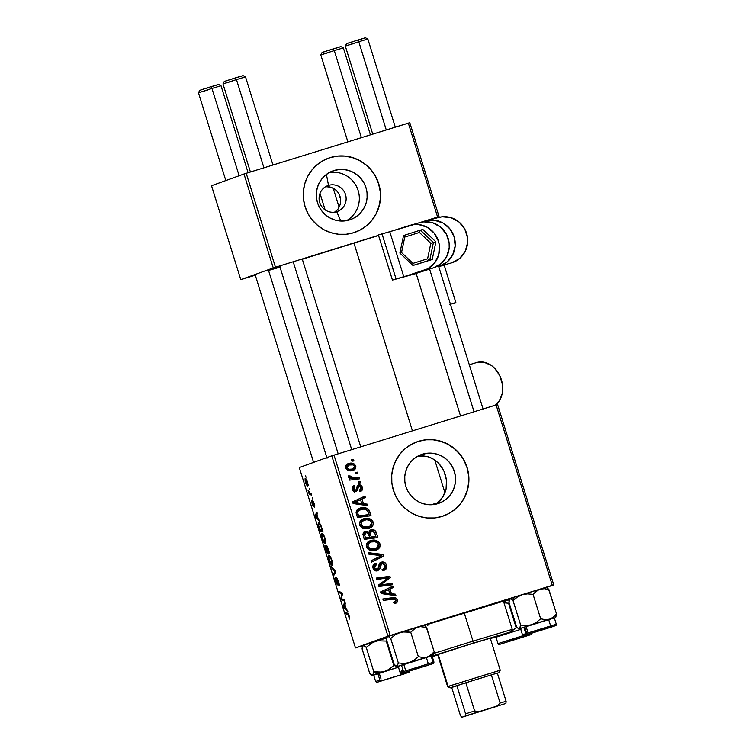 <?xml version="1.0" encoding="UTF-8"?>
<svg xmlns="http://www.w3.org/2000/svg" width="755" height="755" viewBox="0 0 755 755"><rect width="100%" height="100%" fill="white"/><g stroke="black" fill="none" stroke-linecap="round" stroke-linejoin="round"><path stroke-width="1.13" d="M328.519 185.39A13.779 13.496 70.2 0 0 319.724 202.529A13.779 13.496 70.2 0 0 336.711 211.693L340.835 221.045L336.711 211.693A13.779 13.496 -109.8 0 1 319.818 202.821A13.779 13.496 -109.8 0 1 328.519 185.39L327.368 185.805L328.519 185.39A13.779 13.496 -109.8 0 1 345.422 194.252A13.779 13.496 -109.8 0 1 336.711 211.693A13.779 13.496 70.2 0 0 345.516 194.545A13.779 13.496 70.2 0 0 328.519 185.39L326.415 174.424L328.519 185.39M334.05 170.517L331.889 171.3L338.929 169.526L343.921 169.526L348.819 170.517L353.453 172.451L357.634 175.264L361.211 178.85L364.033 183.059L365.996 187.74L367.034 192.704L367.1 197.772L366.194 202.736L364.344 207.417L361.626 211.626L358.144 215.213L354.038 218.025L349.452 219.96A25.896 25.377 -109.8 0 1 317.695 203.303A25.896 25.377 -109.8 0 1 332.964 170.875A25.896 25.377 -109.8 0 1 334.05 170.517A25.896 25.377 -109.8 0 1 365.816 187.174A25.896 25.377 -109.8 0 1 350.546 219.601A25.896 25.377 -109.8 0 1 349.452 219.96L344.582 220.951L339.59 220.951L334.691 219.969L330.058 218.025L325.877 215.213L322.3 211.636L319.478 207.417L317.506 202.746L316.477 197.772L316.411 192.704L317.317 187.74L319.167 183.059L321.885 178.85L325.358 175.264L329.473 172.451L334.05 170.517M355.265 232.21L355.114 232.257A39.354 38.571 70.2 0 0 378.321 182.974A39.354 38.571 70.2 0 0 330.048 157.663L330.199 157.606A39.354 38.571 -109.8 0 1 378.472 182.936A39.354 38.571 -109.8 0 1 355.265 232.21A39.354 38.571 -109.8 0 1 353.604 232.766L360.569 229.813L366.817 225.537L372.102 220.092L376.235 213.693L379.038 206.577L380.426 199.027L380.322 191.336L378.746 183.786L375.754 176.67L371.469 170.271L366.033 164.826L359.682 160.551L352.642 157.606L345.186 156.106L337.608 156.106L330.199 157.606L323.234 160.56L316.987 164.835L311.702 170.281L307.568 176.679L304.765 183.786L303.378 191.336L303.482 199.037L305.058 206.587L308.049 213.703L312.343 220.101L317.77 225.547L324.121 229.822L331.162 232.766L338.618 234.267L346.196 234.267L353.604 232.766A39.354 38.571 -109.8 0 1 305.331 207.436A39.354 38.571 -109.8 0 1 328.538 158.163A39.354 38.571 -109.8 0 1 330.199 157.606L330.048 157.663A39.354 38.571 70.2 0 0 328.406 158.21M437.815 503.67A25.896 25.377 -109.8 0 1 406.058 487.003A25.896 25.377 -109.8 0 1 421.328 454.585A25.896 25.377 -109.8 0 1 422.413 454.217L420.252 455.001L427.292 453.226L432.285 453.226L437.183 454.217L441.817 456.152L445.997 458.964L449.574 462.551L452.396 466.76L454.359 471.441L455.397 476.405L455.463 481.473L454.557 486.437L452.707 491.118L449.989 495.327L446.507 498.913L442.402 501.726L437.815 503.67L432.945 504.651L427.953 504.651L423.055 503.67L418.421 501.726L414.24 498.913L410.663 495.337L407.842 491.118L405.869 486.447L404.84 481.473L404.774 476.414L405.68 471.441L407.53 466.76L410.248 462.551L413.721 458.964L417.836 456.152L422.413 454.217A25.896 25.377 -109.8 0 1 454.18 470.875A25.896 25.377 -109.8 0 1 438.91 503.302A25.896 25.377 -109.8 0 1 437.815 503.67M443.506 515.948A39.354 38.571 70.2 0 0 466.684 466.675A39.354 38.571 70.2 0 0 418.412 441.364A39.354 38.571 70.2 0 0 416.769 441.911L416.902 441.864A39.354 38.571 -109.8 0 1 418.563 441.307L411.598 444.261L405.35 448.536L400.065 453.981L395.931 460.38L393.128 467.496L391.741 475.046L391.845 482.738L393.421 490.288L396.413 497.403L400.707 503.802L406.133 509.248L412.485 513.523L419.525 516.467L426.981 517.968L434.559 517.968L441.968 516.467A39.354 38.571 -109.8 0 1 393.695 491.137A39.354 38.571 -109.8 0 1 416.902 441.864M424.159 625.291A70.847 0.642 -17.3 0 1 467.911 611.607L424.159 625.291M353.953 243.091L412.428 430.85L353.953 243.091L302.321 259.258A74.783 0.679 162.7 0 1 353.953 243.091A74.783 0.679 162.7 0 1 378.566 235.522L353.953 243.091M319.997 193.403L325.131 209.89L319.997 193.403M331.775 455.822L387.957 636.191L355.482 647.913L299.301 467.553L331.775 455.822L496.11 404.954L552.292 585.323L390.165 635.493L333.993 455.123L497.583 404.52L553.764 584.88L546.573 587.475L553.764 584.88L497.583 404.52L496.11 404.954L552.292 585.323L553.764 584.88L387.957 636.191L390.165 635.493L333.993 455.123L331.775 455.822L299.301 467.553L355.482 647.913L387.957 636.191L331.775 455.822M312.41 497.781L312.834 499.14L312.41 497.781M309.541 488.551L309.965 489.919L309.541 488.551M325.141 538.513L323.499 534.71L321.753 533.37L321.819 537.239L323.857 542.25L325.094 543.449L325.745 543.034L325.141 538.513C323.763 534.729 322.668 533.002 321.857 533.323C321.168 533.464 321.252 535.116 322.121 538.277L323.725 542.043L325.424 543.43C326.066 543.222 325.971 541.58 325.141 538.513M319.507 520.554L318.299 519.195L316.845 514.523L317.411 513.834L316.987 512.456L314.967 515.193L315.486 516.864L319.969 522.035L318.299 519.195L316.845 514.523L317.411 513.834L316.987 512.456L314.967 515.193L315.486 516.864L319.969 522.035L319.507 520.554M328.274 548.706L326.679 545.374L326.16 545.355L326.283 547.035L324.933 545.61L326.641 552.679L329.916 553.972L328.274 548.706L326.292 545.204L326.283 547.035L325.084 545.45L325.065 547.479L326.641 552.679L329.916 553.972L328.274 548.706M335.163 570.827L330.794 566.014L331.247 567.486L335.003 571.61L333.323 574.13L333.748 575.518L335.711 572.573L335.163 570.827L330.794 566.014L331.247 567.486L335.003 571.61L333.323 574.13L333.748 575.518L335.711 572.573L335.163 570.827M349.593 619.072L348.376 613.938L345.195 612.267L345.63 613.655L348.48 614.985L349.32 619.034L349.329 616.174L347.602 613.211L345.195 612.267L345.63 613.655L347.951 614.57L349.593 619.072M344.167 599.734L341.411 598.687L342.421 594.11L341.968 592.666L338.693 591.373L339.127 592.76L341.883 593.798L340.864 598.356L341.317 599.8L344.601 601.112L344.167 599.734L341.411 598.687L342.421 594.11L341.968 592.666L338.693 591.373L339.127 592.76L341.883 593.798L340.864 598.356L341.317 599.8L344.601 601.112L344.167 599.734M347.545 610.568L346.337 609.209L344.884 604.538L345.45 603.849L345.026 602.471L342.996 605.208L343.516 606.878L348.008 612.05L346.337 609.209L344.884 604.538L345.45 603.849L345.026 602.471L342.996 605.208L343.516 606.878L348.008 612.05L347.545 610.568M338.523 581.482L336.371 577.707L336.805 583.492L335.182 577.339L334.918 578.632L337.24 584.899L336.815 579.245L337.343 579.378L338.995 585.833L338.523 581.482L336.475 577.632L336.957 583.54L335.182 577.339L335.569 581.463L337.4 584.899L336.928 578.991L338.193 581.501L338.919 585.871C339.486 585.72 339.354 584.257 338.523 581.482M331.945 560.37L330.312 556.567L328.567 555.236L328.633 559.106L330.662 564.117L331.907 565.316L332.549 564.9L331.945 560.37C330.567 556.595 329.473 554.859 328.661 555.18C327.981 555.331 328.066 556.982 328.925 560.144L330.53 563.9L332.238 565.297C332.88 565.08 332.785 563.438 331.945 560.37M314.684 507.218L313.693 502.018L312.645 500.839L313.004 504.944L311.711 500.31L312.683 505.199L313.674 506.067L313.372 502.151L314.684 507.218L314.307 503.727L312.749 500.697L313.174 504.755L311.711 500.31L312.108 503.632L313.533 506.303L313.202 502.056L314.684 507.218M321.894 528.217L320.158 524.017L318.289 522.668L318.148 525.093L319.827 530.822L323.102 532.105L321.177 526.122C319.988 523.442 319.072 522.262 318.44 522.583L318.317 525.848L319.827 530.822L323.102 532.105L321.894 528.217M307.653 482.388L306.237 479.255L305.095 478.576L305.171 481.294L306.832 485.22L308.144 485.635L307.653 482.388C306.606 479.51 305.775 478.226 305.171 478.538L305.379 482.011C306.454 484.974 307.304 486.277 307.917 485.909L307.653 482.388M311.183 493.817L309.493 492.902L307.964 490.07L309.229 494.27L311.617 495.204L307.964 490.07L309.229 494.27L311.617 495.204L311.183 493.817M305.605 475.914L306.03 477.283L305.605 475.914M362.796 645.667L355.482 647.913L362.796 645.667M360.361 481.416L358.417 481.671L358.851 483.068L360.786 482.785L360.361 481.416L358.88 481.954L359.21 483.021L358.88 481.954L360.361 481.416L358.417 481.671L358.851 483.068L360.786 482.785L360.361 481.416M357.483 472.196L355.548 472.451L355.982 473.847L357.908 473.564L357.483 472.196L356.011 472.724L356.341 473.791L356.011 472.724L357.483 472.196L355.548 472.451L355.982 473.847L357.908 473.564L357.483 472.196M369.45 528.038L371.875 524.744L371.139 521.403L367.827 519.11L362.466 519.232C366.552 517.939 369.648 519.081 371.743 522.649L373.215 522.111C371.12 518.543 368.034 517.411 363.938 518.704L363.013 519.034L363.938 518.704C360.645 519.619 359.201 521.724 359.616 525.018L362.777 528.321L369.044 528.358C372.224 527.386 373.621 525.31 373.215 522.111L371.158 519.421L367.289 518.241L362.938 519.062L360.38 520.941L359.484 522.875L359.824 525.574L361.73 527.783L364.316 528.764L367.496 528.736L370.932 527.49L373.027 525.206L373.215 522.111L371.743 522.649L368.666 528.462M367.459 504.198L363.438 503.67L361.975 499.008L365.363 497.479L364.929 496.101L352.594 501.896L353.113 503.566L367.911 505.68L367.459 504.198L365.977 504.736L366.194 505.435L365.977 504.736L367.459 504.198L363.438 503.67L361.975 499.008L365.363 497.479L364.929 496.101L352.594 501.896L353.113 503.566L367.911 505.68L367.459 504.198M363.75 531.945L367.459 532.785L368.94 532.247L365.231 531.407L362.872 534.125L364.269 539.381L377.859 537.617L375.905 531.596L374.15 530.001L370.63 529.953L368.94 532.247L367.213 531.256L364.344 531.784L362.872 534.125L364.269 539.381L377.859 537.617L376.216 532.341L374.744 532.879L376.283 537.815L374.744 532.879L376.216 532.341C375.188 530.076 373.461 529.227 371.026 529.802L370.837 529.868M383.106 554.463L368.421 552.707L368.884 554.189L381.473 555.689L370.95 560.833L371.384 562.211L383.653 556.208L383.106 554.463L381.634 555L382.181 556.746L383.653 556.208L383.106 554.463L368.421 552.707L368.884 554.189L381.473 555.689L370.95 560.833L371.384 562.211L383.653 556.208L371.337 562.05L382.181 556.746L381.634 555L383.106 554.463M395.403 603.349C397.177 602.792 397.847 601.593 397.404 599.772L395.931 600.31L394.62 598.583L391.316 598.205C393.459 597.724 394.997 598.422 395.931 600.31L397.404 599.772C396.479 597.885 394.94 597.186 392.789 597.677L382.832 598.97L383.266 600.357L392.883 599.111L395.875 600.149L394.752 602.046L393.591 602.273L394.185 603.594L395.403 603.349L396.904 602.509L397.574 600.64L396.715 598.555L394.865 597.649L382.832 598.97L383.266 600.357L394.827 599.092L395.875 601.074L393.591 602.273L394.185 603.594L395.667 603.254M392.109 583.37L380.614 584.917L390.363 577.754L389.91 576.31L376.32 578.075L376.754 579.462L388.268 577.905L378.5 585.059L378.944 586.493L392.543 584.757L392.109 583.37L390.637 583.908L390.967 584.955L390.637 583.908L392.109 583.37L380.614 584.917L390.363 577.754L389.91 576.31L376.32 578.075L376.754 579.462L388.268 577.905L378.5 585.059L378.944 586.493L392.543 584.757L392.109 583.37M441.968 516.467L448.932 513.513L455.18 509.238L460.465 503.793L464.599 497.394L467.402 490.288L468.789 482.738L468.685 475.037L467.109 467.487L464.117 460.371L459.833 453.972L454.397 448.527L448.045 444.251L441.005 441.307L433.549 439.806L425.971 439.806L418.563 441.307A39.354 38.571 -109.8 0 1 466.835 466.637A39.354 38.571 -109.8 0 1 443.629 515.91A39.354 38.571 -109.8 0 1 441.968 516.467M395.488 594.213L391.468 593.685L390.014 589.013L393.393 587.484L392.968 586.116L380.633 591.901L381.152 593.572L395.95 595.695L395.488 594.213L394.016 594.742L394.233 595.45L394.016 594.742L395.488 594.213L391.468 593.685L390.014 589.013L393.393 587.484L392.968 586.116L380.633 591.901L381.152 593.572L395.95 595.695L395.488 594.213M382.077 563.466L379.586 564.702L382.077 563.466L385.069 565.467L384.71 568.251L382.927 569.194L383.502 570.506C386.286 569.695 387.315 567.892 386.598 565.089L384.673 562.484L382.728 561.937L380.945 562.352L379.189 564.023L377.962 568.921L376.5 569.581L375.244 568.996L374.471 567.288L374.924 565.363L376.452 564.457L375.896 563.126L373.234 565.127L373.338 568.911L374.782 570.572L376.188 571.016L379.114 569.931L381.785 563.57L383.974 563.796L385.163 565.816L384.937 567.968L382.927 569.194L383.502 570.506L386.409 568.581L386.598 565.089L385.125 565.618L383.474 570.44M376.254 549.895L378.689 546.601L377.953 543.27L373.97 540.806L369.28 541.099C373.366 539.806 376.452 540.939 378.548 544.506L380.029 543.977C377.934 540.41 374.839 539.268 370.752 540.561L369.827 540.901L370.752 540.561C367.459 541.486 366.015 543.591 366.42 546.884L369.591 550.187L375.858 550.216C379.038 549.253 380.426 547.177 380.029 543.977L377.972 541.288L374.773 540.165L370.243 540.731L367.194 542.798L366.222 545.818L366.902 547.97L368.544 549.649L371.13 550.631L374.31 550.593L377.745 549.357L379.841 547.073L380.029 543.977L378.548 544.506L375.471 550.329M353.095 490.797L355.35 490.269L353.614 489.24L352.462 489.655L353.614 489.24L354.888 486.852L353.416 487.39L352.944 486.352L353.416 487.39L354.888 486.852L354.293 485.541C352.5 486.277 351.868 487.607 352.415 489.533C353.047 491.269 354.237 491.949 355.982 491.571L357.983 488.4L356.511 488.929L356.983 487.343L356.511 488.929L357.983 488.4L358.465 486.815L356.983 487.343L359.191 486.277L357.719 486.805L359.191 486.277L361.192 487.626L359.455 490.316L360.05 491.628L362.296 489.986L361.871 486.192L359.257 484.823L357.304 485.946L355.907 490.023L354.793 490.316L353.614 489.24L353.708 487.749L354.888 486.852L354.293 485.541L352.594 486.805L352.274 488.929L353.774 491.354L356.218 491.496L357.483 490.344L358.465 486.815L359.852 486.229L361.296 488.136L360.966 489.382L359.455 490.316L360.494 491.486M360.295 508.03L359.352 508.37L360.295 508.03C357.842 508.615 356.435 510.106 356.086 512.513L357.464 517.515L371.054 515.75L368.289 509.181L366.005 507.936L362.56 507.577L358.767 508.644L356.426 510.89L356.124 512.947L357.464 517.515L371.054 515.75L369.837 511.852L368.364 512.39L369.469 515.958L368.364 512.39L369.837 511.852L368.874 509.842C366.42 507.539 363.561 506.935 360.295 508.03L359.757 508.209M348.612 463.523L347.932 463.759L348.612 463.523C346.328 464.165 345.346 465.627 345.686 467.921C347.338 470.714 349.782 471.535 353.01 470.393C355.218 469.704 356.124 468.242 355.737 465.986L354.086 463.91L350.65 463.136L346.658 464.533L345.535 467.185L347.357 470.082L350.915 470.809L354.888 469.355L355.888 466.703L355.737 465.986L354.576 466.401L355.737 465.986C354.104 463.287 351.736 462.466 348.612 463.523L348.225 463.645M359.125 477.462L352.415 478.038L350.49 477.339L350.178 475.99L348.546 475.895L348.451 476.414L348.97 477.613L351.292 478.5L349.244 478.755L349.678 480.133L359.559 478.849L359.125 477.462L357.653 478L357.983 479.057L357.653 478L359.125 477.462L355.161 477.934L348.546 475.895L348.499 476.933L351.292 478.5L349.244 478.755L349.678 480.133L359.559 478.849L359.125 477.462M353.548 459.559L351.603 459.804L352.047 461.211L353.972 460.927L353.548 459.559L352.075 460.088L352.406 461.154L352.075 460.088L353.548 459.559L351.603 459.804L352.047 461.211L353.972 460.927L353.548 459.559M336.352 210.985L334.333 212.4L337.957 209.201L336.352 210.985M335.503 189.826L331.115 187.221L325.641 186.674L328.765 186.636L333.238 188.325L339.089 207.115L337.957 209.201L340.109 204.605M440.127 500.386L436.777 503.236L442.808 497.016L440.127 500.386M444.789 493.251L442.808 497.016L446.073 489.108L444.789 493.251M446.639 484.701L446.073 489.108L446.469 480.133L446.639 484.701M445.554 475.527L446.469 480.133L443.949 471.139L445.554 475.527M441.703 467.081L443.949 471.139L438.929 463.561L441.703 467.081M435.097 460.182L438.929 463.561L433.908 459.389L428.028 456.756L432.039 458.323M423.734 455.963L428.028 456.756L419.299 456.029L423.734 455.963M417.628 456.265L419.299 456.029L417.628 456.265M436.975 503.859L440.127 502.018L436.975 503.859M243.997 173.999L273.263 267.94L240.788 279.671L211.523 185.73L243.997 173.999L408.332 123.131L437.598 217.072L417.496 223.291L439.07 216.638L430.699 219.658L439.07 216.638L409.805 122.697L439.07 216.638L437.598 217.072L408.332 123.131L409.805 122.697L246.215 173.301L275.471 267.242L246.215 173.301L243.997 173.999L211.523 185.73L240.788 279.671L273.263 267.94L378.51 235.352L273.263 267.94L243.997 173.999M255.294 275.197L240.788 279.671L255.294 275.197M280.615 266.232L268.525 270.384L327.047 458.266M268.865 270.347L280.511 267.053M279.841 266.477A74.783 0.679 162.7 0 0 268.525 270.384M503.604 601.603L509.285 599.772A70.847 0.642 -17.3 0 1 503.604 601.603M509.691 598.857L467.911 611.607A70.847 0.642 -17.3 0 1 509.691 598.857M455.029 509.295L460.323 503.849L464.448 497.451L467.26 490.335L468.638 482.785M468.544 475.093L466.967 467.543L463.976 460.427M459.682 454.029L454.255 448.583L447.894 444.308L440.854 441.364L433.408 439.863M425.829 439.863L418.412 441.364M366.666 225.594L371.96 220.149L376.084 213.75L378.897 206.634L380.275 199.084M380.18 191.383L378.604 183.833L375.613 176.727M371.318 170.328L365.892 164.883L359.531 160.607L352.491 157.663L345.044 156.162M337.466 156.162L330.048 157.663M346.507 220.686A25.896 25.377 70.2 0 0 357.776 189.458A25.896 25.377 70.2 0 0 329.161 172.631A25.896 25.377 -109.8 0 1 357.776 189.458A25.896 25.377 -109.8 0 1 346.507 220.686M333.238 188.325L339.089 207.115A13.779 13.496 70.2 0 0 333.238 188.325M340.59 199.197L338.976 194.007M376.424 578.405L389.91 576.31L388.438 576.839L388.891 578.283L390.363 577.754L379.142 585.455L390.637 583.908L379.142 585.455L388.891 578.283L388.438 576.839L376.424 578.405M391.534 586.786L391.92 588.022L393.393 587.484L388.542 589.551L390.014 589.013L388.542 589.551L389.995 594.223L391.468 593.685L389.995 594.223L394.016 594.742L389.995 594.223L388.542 589.551L391.92 588.022L391.534 586.786M382.738 592.26L380.888 593.024L388.249 593.94L389.731 593.402L382.36 592.496L388.57 589.674L383.342 591.986M385.333 592.769L383.861 593.298L388.249 593.94L389.731 593.402L383.106 592.524L380.973 592.996L385.465 591.156L380.888 593.024L385.333 592.769M387.089 590.212L383.993 591.684L388.57 589.674L389.731 593.402L388.57 589.674L387.089 590.212M393.402 602.537L394.752 602.046M394.469 603.679L395.78 602.584L395.931 600.31L394.827 603.49M395.78 602.584L396.007 602.046M394.072 598.337L393.393 598.177M382.068 569.534L383.342 569.072M380.397 566.476L381.058 564.164L379.586 564.702L378.916 567.005L380.397 566.476L378.916 567.005L378.5 568.94L379.973 568.411L380.397 566.476M380.048 562.664C382.549 562.164 384.238 563.154 385.125 565.618L386.598 565.089C385.711 562.617 384.021 561.635 381.53 562.135L378.727 565.844L378.123 568.619L375.452 570.072L374.027 569.761L373.112 568.317L375.65 570.016L377.132 569.487L374.593 567.788L373.112 568.317L372.961 567.316L374.678 565.07L373.112 568.317L374.593 567.788L376.452 564.457L375.896 563.126L374.98 563.457L375.603 563.211C373.319 564.117 372.47 565.788 373.064 568.204C373.848 570.469 375.377 571.337 377.632 570.827L377.821 570.761M377.632 570.827L379.973 568.411L378.5 568.94L377.019 570.978M374.461 563.768L374.961 564.966L374.461 563.768M374.678 565.07L376.15 564.532M375.811 569.959L377.132 569.487M382.861 570.733L383.663 570.327M383.653 570.336L385.286 568.288L384.993 565.231L383.2 563.022L380.445 562.56M376.962 571.016L378.151 569.751L379.435 564.966L380.303 564.108M368.657 553.443L381.634 555L368.657 553.443M370.752 540.561L370.224 540.74M378.359 547.601L378.557 547.111M378.689 546.601L378.755 546.082M374.367 549.244L375.49 548.828L370.243 548.8L368.77 549.338L366.826 547.762L366.647 544.751L369.204 542.628M369.186 542.637L371.035 541.977L368.516 543.572L367.949 546.46C367.685 544.128 368.714 542.637 371.035 541.977C374.225 540.891 376.707 541.684 378.491 544.346C378.765 546.648 377.764 548.149 375.49 548.828L370.875 549.036L368.836 547.885L367.949 546.46L366.468 546.988L368.77 549.338L370.243 548.8L367.949 546.46L366.468 546.988C366.203 544.657 367.232 543.166 369.563 542.505L370.073 542.364M368.77 549.338L374.018 549.366L369.082 549.451M375.82 548.715L374.018 549.366L375.82 548.715M371.026 529.802L368.94 532.247L367.459 532.785L364.24 531.822M369.554 530.331C371.979 529.765 373.716 530.605 374.744 532.879L372.668 530.529L369.941 530.236M373.961 531.473L372.668 530.529M371.913 530.274L371.12 530.152M369.78 537.569L368.657 533.776L368.978 532.266L371.422 531.18L374.555 532.549L375.839 536.437L369.78 537.569L374.367 536.965L369.78 537.569L371.252 537.031L370.346 534.134L368.874 534.672L369.78 537.569M363.957 538.324L363.221 533.974L365.703 532.756L367.742 532.955L369.667 537.239L363.957 538.324L368.185 537.768L363.957 538.324L365.429 537.787L364.703 535.446L363.221 535.984L363.957 538.324M368.185 537.768L369.667 537.239L368.185 537.768M364.231 533.294L363.221 535.984L364.703 535.446L365.703 532.756L366.751 532.634L368.516 533.879L369.667 537.239L365.429 537.787L364.448 534.012L365.703 532.756M374.367 536.965L375.839 536.437L374.367 536.965M369.941 531.709L368.874 534.672L370.346 534.134L371.422 531.18L372.989 531.161L374.612 532.652L375.839 536.437L371.252 537.031L370.101 532.785L371.422 531.18M355.605 491.448L356.511 488.929L354.51 492.109M352.085 488.636L353.416 487.39L352.207 488.315M360.22 491.571C362.23 490.854 362.947 489.438 362.381 487.324L361.22 487.749L362.381 487.324C361.777 485.437 360.531 484.644 358.663 484.937L357.172 486.154L356.067 489.901L354.067 490.741M356.067 489.901L355.35 490.269M357.851 485.352L360.041 486.277M361.126 489.117L359.993 491.496M358.984 487.032L358.38 486.758M352.802 490.656L353.878 490.807M357.785 485.352L360.39 486.73M361.126 489.202L359.946 491.533M363.495 496.771L363.882 498.007L365.363 497.479L360.503 499.536L361.975 499.008L360.503 499.536L361.956 504.208L363.438 503.67L361.956 504.208L365.977 504.736L361.956 504.208L360.503 499.536L363.882 498.007L363.495 496.771M354.699 502.254L352.849 503.009L360.22 503.925L361.692 503.387L354.322 502.481L360.531 499.659L355.303 501.981M357.304 502.755L355.822 503.292L360.22 503.925L361.692 503.387L355.077 502.509L352.934 502.981L357.436 501.141L352.849 503.009L357.304 502.755M359.059 500.197L355.954 501.669L360.531 499.659L361.692 503.387L360.531 499.659L359.059 500.197M362.249 508.087L358.823 508.559C362.089 507.464 364.939 508.068 367.392 510.371L368.874 509.842L367.392 510.371L368.364 512.39L366.817 509.71L363.391 508.209M357.143 516.458L356.313 512.154L359.163 509.955L356.209 512.683L357.143 516.458L367.553 515.108L357.143 516.458M369.035 514.57L358.625 515.929L358.002 513.938L356.52 514.476L358.002 513.938L357.681 512.145L356.209 512.683L360.635 509.417C364.41 508.162 367.024 509.295 368.487 512.815L369.035 514.57L367.553 515.108L358.625 515.929L358.002 513.938L357.719 511.881L358.729 510.342L364.052 509.03L367.326 510.465L369.035 514.57M358.71 510.106L360.635 509.417M363.938 518.704L363.41 518.883M362.749 520.639C360.428 521.299 359.399 522.8 359.663 525.131L361.135 524.593L359.663 525.131L361.956 527.471L363.438 526.933L361.135 524.593C360.871 522.262 361.9 520.771 364.231 520.11C367.421 519.034 369.903 519.827 371.677 522.479C371.951 524.791 370.96 526.282 368.685 526.971L367.204 527.5L368.685 526.971L363.438 526.933L361.956 527.471L367.534 527.386L364.58 527.962L360.55 526.556L359.569 524.753L359.833 522.885L363.268 520.497M362.381 520.771L366.855 519.714L370.412 520.761L371.583 522.224L371.753 523.989L370.903 525.64L369.035 526.848L364.722 527.33L361.485 525.367L361.315 522.356L364.231 520.11M367.534 527.386L368.685 526.971M354.425 467.694L352.481 470.544M347.593 463.919L353.349 465.042M352.217 470.676L353.887 469.327M353.878 469.327L354.406 467.241M353.416 465.108L350.424 463.712M352.604 464.438L352.075 464.165M349.829 463.664L347.14 464.051M345.479 466.949L347.555 465.42M351.198 469.534L348.65 469.94L346.375 469.374M352.443 469.072C350.122 469.94 348.263 469.45 346.875 467.619L345.724 468.034L346.875 467.619L349.036 464.882C351.32 464.089 353.161 464.58 354.557 466.335L352.443 469.072L348.952 469.28L346.819 467.373L347.064 466.203L348.574 465.042L353.038 464.901L354.397 465.977L354.501 467.534L350.962 469.61L346.639 469.525M345.526 466.845L349.036 464.882M349.348 479.085L351.292 478.5L349.348 479.085M348.451 476.509L350.178 475.99L348.706 476.518L348.621 477.302L348.451 476.509M348.668 477.283L350.093 476.773L348.668 477.283M351.066 478.576L355.161 477.934L353.68 478.462L357.653 478L351.924 478.594M371.035 541.977L375.263 541.76L378.142 543.609L378.321 546.563L375.49 548.828M343.044 599.262L341.317 599.8L343.044 599.262M341.59 598.13L340.864 598.356L341.59 598.13M342.053 595.978L341.279 596.214L342.053 595.978M342.355 594.449L341.6 594.685L342.355 594.449M342.138 593.213L341.052 593.553L342.138 593.213M340.854 592.231L339.127 592.76L340.854 592.231M344.157 606.68L343.516 606.878L344.157 606.68M344.903 604.613L342.996 605.208L344.903 604.613M345.799 608.568L343.6 606.123L344.95 604.746L346.111 608.473L343.6 606.123L344.639 604.84L345.799 608.568M349.688 617.543L349.121 617.722L349.688 617.543M348.621 614.362L347.951 614.57L348.621 614.362M347.357 613.117L345.63 613.655L347.357 613.117M339.221 584.294L338.542 584.502L339.221 584.294M337.494 578.811L336.928 578.991L337.494 578.811M337.513 583.37L336.957 583.54L337.513 583.37M335.012 573.611L333.323 574.13L335.012 573.611M335.522 571.988L334.465 572.309L335.522 571.988M334.843 570.469L334.125 570.686L334.843 570.469M331.936 567.269L331.247 567.486L331.936 567.269M331.134 563.721L330.53 563.9L331.134 563.721M329.237 560.05L329.057 556.558L330.095 556.237L329.057 556.558C329.68 556.246 330.53 557.52 331.615 560.38L331.822 563.919L330.397 562.758L328.736 557.501L329.539 556.652L330.879 558.502L332.03 562.116L331.822 563.919L332.644 563.674L331.549 563.938L329.246 560.078M328.368 552.15L326.641 552.679L328.368 552.15M325.414 547.366L326.103 546.639L325.528 546.818L326.613 547.29L326.122 547.441L327.613 551.848L326.594 551.452L325.858 549.102L325.943 547.13L327.915 551.754L326.594 551.452L325.414 547.366M329.105 552.433L327.991 551.999L326.707 546.573L327.349 546.375L326.707 546.573L328.189 548.432L329.406 552.339L327.991 551.999L326.83 546.582L329.105 552.433M314.807 505.68L314.193 505.878L314.807 505.68M313.551 504.802L313.07 504.953L313.551 504.802M313.334 501.282L312.627 501.509L313.334 501.282M316.118 516.665L315.486 516.864L316.118 516.665M316.873 514.599L314.967 515.193L316.873 514.599M317.761 518.553L315.562 516.118L316.911 514.731L318.072 518.458L315.562 516.118L316.6 514.825L317.761 518.553M321.555 530.284L319.827 530.822L321.555 530.284M322.291 530.576L319.78 529.585L318.667 525.858L318.846 523.951L319.893 523.63L318.846 523.951C319.582 523.592 320.554 525.216 321.743 528.821L322.602 530.482L319.78 529.585L318.525 524.98L319.139 523.942L320.715 525.942L322.291 530.576M324.329 541.854L323.725 542.043L324.329 541.854M325.018 542.062L323.584 540.891L322.432 538.211L322.253 534.7L323.282 534.38L322.253 534.7C322.866 534.38 323.716 535.654 324.801 538.523L325.018 542.062L325.83 541.807L324.405 541.92L322.706 539.013L321.932 535.644L322.725 534.795L324.074 536.645L325.226 540.259L325.018 542.062M307.464 484.55C307.03 484.852 306.417 484.002 305.633 481.992L305.596 479.906L306.483 479.633L305.596 479.906L307.417 482.454L307.464 484.55L308.125 484.351L306.69 484.134L305.445 481.294L305.596 479.906L306.747 480.897L307.464 484.55M310.975 493.732L309.229 494.27L310.975 493.732M541.58 629.925L530.35 633.549L541.58 629.925M358.795 41.761L367.855 39.043L358.795 41.761L386.267 129.964L358.795 41.761L345.309 46.064L358.795 41.761L357.842 40.015L358.795 41.761M395.299 127.161L367.855 39.043L365.392 37.75L346.602 43.601L364.665 38.014M429.595 269.082L474.046 411.786L429.595 269.082M359.578 39.647L363.797 38.297M346.781 43.563L350.764 42.384M352.387 41.884L354.152 41.346M354.369 43.356L345.309 46.064L372.743 134.145M334.286 50.604L343.346 47.886L334.286 50.604L361.4 137.655L334.286 50.604L320.8 54.907L334.286 50.604L333.332 48.858L334.286 50.604M370.441 134.862L343.346 47.886L340.882 46.593L333.332 48.858L340.165 46.857M517.081 638.768L505.841 642.401L517.081 638.768M329.642 50.189L327.887 50.727M326.264 51.227L322.272 52.406M322.092 52.444L333.332 48.858L322.092 52.444L320.8 54.907L329.859 52.199M339.297 47.14L335.069 48.49M232.04 81.21L222.98 83.918L236.466 79.615L235.513 77.869L224.273 81.455L242.336 75.868M419.261 667.816L408.021 671.403L419.261 667.816M351.717 449.64L293.223 261.843L351.717 449.64M272.97 165.024L245.526 76.897L243.063 75.604L235.513 77.869L236.466 79.615L245.526 76.897L236.466 79.615L263.939 167.818L236.466 79.615L222.98 83.918L224.273 81.455M241.468 76.151L237.249 77.501M231.823 79.2L230.058 79.737M228.435 80.238L224.452 81.417M394.752 676.659L383.512 680.255L394.752 676.659M391.062 677.99L402.302 674.404L391.062 677.99M211.957 88.458L211.004 86.712L202.529 89.373L211.004 86.712L211.957 88.458L198.471 92.771L211.957 88.458L239.146 175.755L211.957 88.458L221.017 85.74L211.957 88.458M207.531 90.053L198.471 92.761L199.764 90.298M199.943 90.26L203.935 89.081M205.558 88.59L207.314 88.042M212.74 86.344L216.968 84.994M217.836 84.711L211.004 86.712L218.554 84.447L221.017 85.74L248.102 172.716M509.285 599.781L508.917 602.179L510.106 598.602L513.06 600.678L517.26 597.12L522.186 594.704L514.306 597.205L513.06 600.678L517.26 597.12L522.186 594.704L527.566 593.874L533.068 594.383L540.665 618.779L536.465 622.337L531.548 624.762L526.159 625.593L520.657 625.083L519.95 628.254L518.156 628.254L516.514 626.574L508.917 602.179L516.514 626.574L518.156 628.254M556.463 614.73L556.529 613.985L553.311 617.194L549.48 619.213L554.33 617.911M549.621 627.631L526.594 634.719L549.621 627.631M556.133 624.262L526.688 633.341A1.18 0.887 72.1 0 0 527.887 634.209L555.491 625.706L527.887 634.209A1.18 0.887 -107.9 0 1 526.688 633.341L552.094 625.65M554.161 617.911L520.488 628.377L522.479 634.766C523.385 635.701 523.961 635.946 524.197 635.493L551.603 627.037A1.18 0.887 -107.9 0 1 551.603 627.037C557.577 624.715 555.397 626.622 556.303 624.234L554.312 617.845L524.706 626.952L526.688 633.341L524.706 626.952L520.525 628.377M546.29 587.381L545.497 587.9M555.812 617.165L556.529 613.985L548.564 589.145M547.29 587.909L548.923 589.58L556.529 613.985L553.311 617.194L549.48 619.213L545.148 619.657L540.665 618.779L533.068 594.383L536.286 591.174L540.118 589.155L544.449 588.711L548.923 589.58L544.449 588.711L540.118 589.155L546.29 587.352M509.785 598.724L511.418 598.998L513.06 600.678L520.657 625.083L513.06 600.678L514.306 597.205L540.118 589.155L522.186 594.704L527.566 593.874L533.068 594.383L538.117 589.985L546.865 587.635M509.625 598.989L424.234 625.329A64.939 0.585 -17.3 0 1 466.798 612.003L466.798 612.003A64.939 0.585 -17.3 0 1 509.625 598.989L514.306 597.205L509.512 599.187M510.71 598.507L509.785 598.743M539.844 589.315L538.485 589.721M520.988 628.302L553.792 618.09M552.037 618.638L553.406 618.175M521.063 628.245L523.97 627.396M522.479 634.766L526.688 633.341L522.649 634.738M526.159 625.593L520.657 625.083L519.468 628.66L531.548 624.762L526.159 625.593M520.506 628.443L518.864 628.651M545.148 619.657L540.665 618.779L536.465 622.337L531.548 624.762L549.48 619.213L545.148 619.657M496.007 637.286L493.657 637.107L494.969 637.503L521.007 629.264M502.783 643.392L528.387 635.37L502.783 643.392M530.189 634.766L500.282 644.175A1.18 1.123 74.2 0 1 500.254 644.185A1.18 1.123 -105.8 0 0 500.282 644.175L530.189 634.766M496.488 637.144L494.61 637.654L495.79 636.323L494.969 637.503L520.79 629.33L496.026 637.201M490.033 638.739L510.956 631.831L473.215 643.128L472.998 641.118L434.031 653.339L472.998 641.118L464.221 612.937L424.414 625.423L503.472 601.188L464.221 612.937L472.998 641.118L512.249 629.368L472.998 641.118L473.215 643.128L510.956 631.831L516.165 627.631L517.958 628.103L516.165 627.631L508.568 603.226L503.075 602.716L508.568 603.226L516.165 627.631L510.965 631.822L490.401 638.617M510.824 631.907L507.039 633.605L510.824 631.907M508.568 603.226L509.059 602.641L508.568 603.226M520.79 629.349L495.988 637.22L497.979 643.609L523.338 635.568M498.866 643.383L497.979 643.609C498.64 644.619 499.404 644.808 500.254 644.185A1.18 1.123 -105.8 0 1 499.867 644.223M530.35 633.549L498.083 643.553M386.956 637.635L386.579 640.032L394.185 664.438L386.579 640.032L387.183 637.041M387.296 636.861L388.372 636.465L390.731 638.532L398.329 662.937L397.139 666.514L394.185 664.438L395.828 666.108M429.17 656.227L432.398 655.51L434.2 651.839L431.001 655.029L427.151 657.067L422.828 657.511L418.336 656.642L410.739 632.237L415.769 627.849L419.903 626.584L426.594 627.433L434.2 651.839L429.17 656.227M404.954 672.403L430.567 664.381L404.954 672.403M402.047 673.234A1.18 1.123 -105.8 0 0 402.462 673.186L432.37 663.777A1.18 1.123 -105.8 0 0 433.077 662.314L400.263 672.563M431.945 655.717L398.159 666.231L400.15 672.62L433.077 662.314L431.096 655.925L398.196 666.212M401.047 672.394L400.15 672.62C400.82 673.62 401.575 673.819 402.434 673.196A1.18 1.123 74.2 0 1 400.99 671.903A1.18 1.123 74.2 0 1 402.651 671.044M388.381 636.361L402.528 631.944L410.739 632.237L418.336 656.642L414.118 660.21L409.219 662.616L403.821 663.447L398.329 662.937L390.731 638.532L394.959 634.964L399.857 632.558L423.168 625.753M433.483 655.019L434.2 651.839L426.235 626.999M434.134 652.584L432.398 655.51L433.323 655.293L431.464 655.944M424.961 625.763L426.594 627.433L419.903 626.584L399.857 632.558L405.246 631.727L410.739 632.237L415.769 627.849L424.536 625.489M398.659 666.155L432.002 655.765M431.983 655.699L431.096 655.925L433.077 662.314L433.974 662.088L431.983 655.699M433.077 662.314A1.18 1.123 74.2 0 1 432.37 663.777L402.462 673.186A1.18 1.123 74.2 0 1 402.424 673.196L427.585 665.429C434.597 662.72 433.408 664.542 433.974 662.088M398.178 666.297L396.535 666.505M409.219 662.616L427.151 657.067L422.828 657.511L418.336 656.642L414.118 660.21L409.219 662.616L403.821 663.447L398.329 662.937L397.139 666.514L409.219 662.616M388.334 636.456L390.731 638.532L394.959 634.964L399.857 632.558L388.372 636.465M373.112 674.951L376.83 673.97L373.829 671.78L372.64 675.357L369.676 673.281L362.079 648.875L363.268 645.298L366.232 647.375L373.829 671.78L373.112 674.951M402.783 674.338L379.756 681.425L402.783 674.338M399.046 667.024L377.868 673.658L379.859 680.038L377.868 673.658L373.659 675.074L375.65 681.463L379.859 680.038A1.18 0.887 72.1 0 0 381.058 680.916L408.663 672.412L381.058 680.916A1.18 0.887 -107.9 0 1 379.859 680.038L375.82 681.435M363.882 645.204L378 640.787L386.239 641.08L393.836 665.485L389.637 669.034L384.71 671.459L379.331 672.29L373.829 671.78L366.232 647.375L372.791 642.439L387.107 637.739M374.15 674.998L387.277 670.421L393.836 665.485L395.629 665.957L393.836 665.485L386.239 641.08L386.73 640.495L386.239 641.08L378 640.787L363.268 645.298L366.232 647.375L372.791 642.439L386.909 637.805M362.447 646.478L362.079 648.875L369.676 673.281L371.328 674.961M373.697 675.074L398.461 667.203L382.058 672.073L373.829 671.78L376.83 673.97L398.678 667.118M374.225 674.942L377.141 674.092M404.35 672.403L401.009 673.422M373.678 675.14L372.036 675.347M432.181 656.34L470.261 644.194L432.2 656.388M433.21 504.161L433.351 504.614L433.21 504.161A64.939 0.585 162.7 0 0 431.247 504.765L433.21 504.161A64.939 0.585 162.7 0 1 440.127 502.018L433.21 504.161M509.323 599.649A64.939 0.585 -17.3 0 1 503.585 601.527L509.323 599.649M428.434 624.961L427.424 625.272M481.709 608.37L481.039 608.577M473.215 643.128L432.096 656.048L473.215 643.128M432.285 656.68L437.787 655.01L432.285 656.68M470.261 644.194L495.922 636.512L470.261 644.194M496.96 706.293L470.544 714.494L496.96 706.293M498.47 672.865L497.337 673.082L498.47 672.865M490.24 638.107L500.235 670.204L448.14 686.38L450.565 687.692L456.813 685.625L465.59 713.805L465.382 715.976L461.843 717.25L460.474 715.655L451.698 687.475L456.813 685.625L450.093 687.89L447.63 686.597L448.14 686.38L438.155 654.321L448.14 686.38L499.725 670.421M465.816 682.765L497.337 673.082L491.345 674.866L500.121 703.047L496.781 706.142L479.104 711.606L474.593 710.946L465.816 682.765L491.345 674.866L500.121 703.047L506.114 701.263L497.337 673.082L506.114 701.263L500.121 703.047L496.781 706.142L461.843 717.25L505.916 703.433L506.114 701.263L505.916 703.433L461.843 717.25L460.474 715.655L451.698 687.475L465.816 682.765L456.813 685.625L465.59 713.805L474.593 710.946L465.816 682.765M474.593 710.946L465.59 713.805L465.382 715.976L479.104 711.606L474.593 710.946M476.603 362.56L469.308 364.769L476.603 362.56A23.613 18.554 -108 0 1 500.178 376.509A23.613 18.554 -108 0 1 495.431 405.161L499.329 400.848L502.292 393.147L502.405 384.21L499.668 375.414L494.487 368.091L491.212 365.344L483.927 362.211L476.603 362.56M443.006 265.382L438.74 266.638M450.442 304.208L455.86 302.566L450.471 304.293M410.456 225.226A23.613 22.782 74.6 0 0 409.701 225.452L389.778 231.709L414.08 224.556L418.553 224.556L427.132 227.227L434.125 233.059L438.466 241.166L439.419 245.696L438.702 254.841L434.644 262.948L427.849 268.78L403.821 276.802L389.778 231.709L378.397 234.984L392.44 280.077L433.455 267.874A23.613 22.782 -105.4 0 0 448.291 238.882A23.613 22.782 -105.4 0 0 420.167 222.555L410.456 225.226A23.613 22.782 74.6 0 1 438.579 241.553A23.613 22.782 74.6 0 1 423.744 270.545L433.455 267.874L416.147 273.404M425.169 270.696L425.99 270.441M438.683 266.458L451.896 262.797A23.613 22.782 -105.4 0 0 466.732 233.805A23.613 22.782 -105.4 0 0 438.598 217.478L426.141 220.913A23.613 22.782 74.6 0 1 454.265 237.24A23.613 22.782 74.6 0 1 439.438 266.222L438.683 266.458M416.156 273.546L392.44 280.077L416.156 273.546M440.703 266.109L441.562 265.845M455.86 302.566L444.148 264.996L438.211 266.798M419.412 222.782L423.781 221.876L432.672 222.782L440.609 227.123L446.384 234.229L449.121 243.025L449.206 247.64L446.771 256.436L441.241 263.542L433.455 267.874L416.109 273.404M426.141 220.913A23.613 22.782 74.6 0 0 425.386 221.13L434.248 220.234L442.817 222.904L449.81 228.737L454.151 236.844L455.18 245.998L452.745 254.794L447.215 261.891L439.438 266.222L451.896 262.797L459.682 258.465L465.212 251.358L467.647 242.563L467.562 237.948L464.825 229.152L459.049 222.046L451.113 217.704L442.222 216.798L437.853 217.704M403.821 276.802L396.064 278.944L382.021 233.852L389.778 231.709L403.821 276.802M396.064 278.944L382.021 233.852L378.397 234.984L392.44 280.077L396.064 278.944M449.678 304.539L455.822 302.585L449.914 304.378M435.899 241.855L432.219 259.512L429.727 260.201L433.408 242.544L435.899 241.855L433.408 242.544L420.365 230.143L422.857 229.454L435.899 241.855L422.857 229.454L420.356 230.143L419.402 232.483L404.765 237.089L401.537 252.538L412.957 263.391L427.594 258.786L430.822 243.336L419.402 232.483L430.822 243.336L427.594 258.786L412.957 263.391L412.994 265.458L415.486 264.769L432.219 259.512L415.486 264.769L432.219 259.512L435.899 241.855M428.255 259.371L427.594 258.786L428.255 259.371M429.406 260.135L428.897 259.843L429.406 260.135M412.994 265.458L429.727 260.201L433.408 242.544L430.822 243.336L433.408 242.544L420.365 230.143L403.557 235.569L420.365 230.143M400.207 252.963L400.773 252.774L400.207 252.963M412.834 265.345L412.957 263.391L401.537 252.538L400.773 252.774L401.537 252.538L404.765 237.089L403.557 235.569L404.765 237.089L419.402 232.483L420.139 230.36M355.492 490.222L354.019 490.759M424.593 221.224L424.772 221.8M438.419 265.6L483.077 408.983M548.621 619.43L550.433 625.234M415.986 272.98L460.522 415.967M525.81 625.593L527.887 632.256M345.309 46.064L346.602 43.601M525.924 634.077L524.14 628.33M347.876 141.836L320.8 54.907M405.558 670.11L403.765 664.362M403.755 664.343L403.481 663.447M338.183 453.821L279.718 266.109M250.415 171.998L222.98 83.918M428.104 663.088L426.292 657.284M360.748 446.847L302.264 259.088M198.471 92.771L225.821 180.568M255.218 274.952L313.599 462.39M378.972 672.29L379.255 673.196M379.255 673.205L381.048 678.962M401.811 666.184L403.595 671.931M518.581 628.528L519.11 628.811M531.794 633.077C531.888 634.257 531.322 634.87 530.085 634.898L500.254 644.185M494.072 637.371L494.61 637.654M396.252 666.382L396.781 666.665M375.65 681.463C376.556 682.407 377.132 682.643 377.368 682.19L404.774 673.734C411.617 671.138 407.983 673.498 409.465 670.931M372.281 675.508L371.743 675.225M503.472 601.188L512.249 629.368L510.956 631.831M437.626 654.491L447.63 686.597L450.093 687.89M434.748 459.937L444.978 492.779M500.235 670.213L498.942 672.677M403.557 235.475L399.886 253.067L412.891 265.43"/></g></svg>
